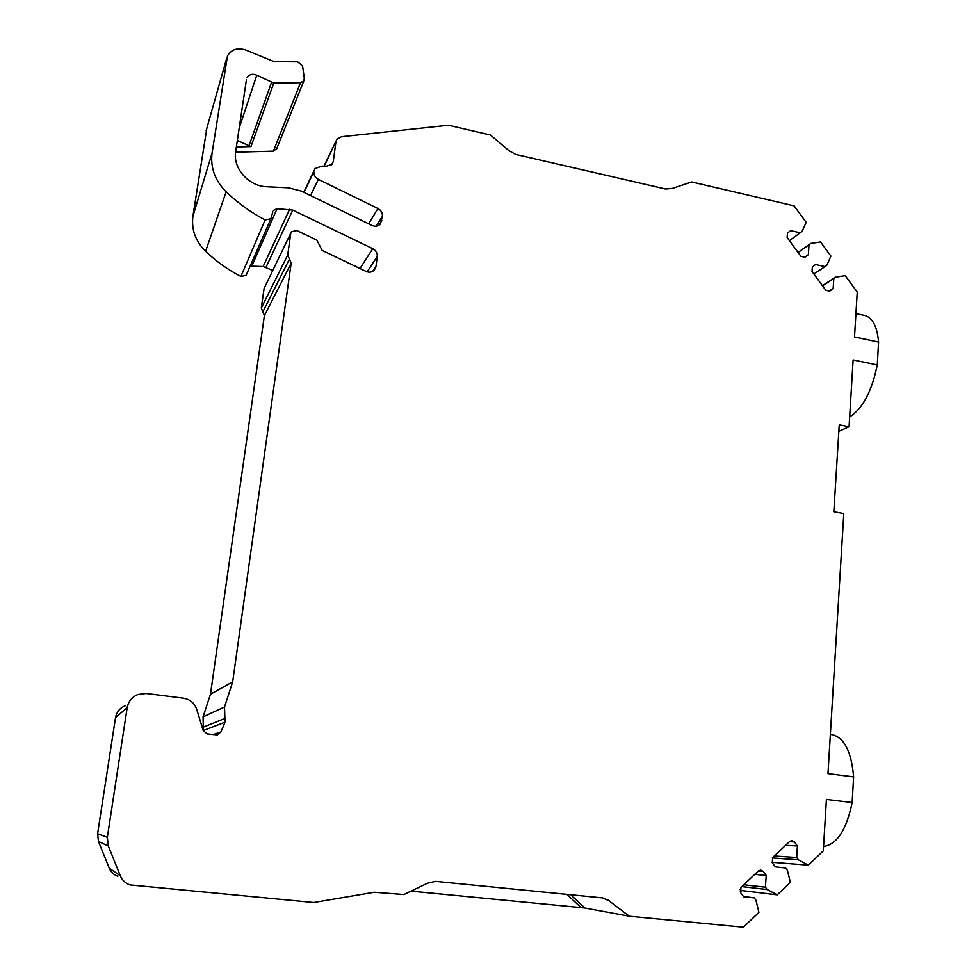 <?xml version="1.0" encoding="UTF-8"?>
<svg xmlns="http://www.w3.org/2000/svg" width="976" height="976" viewBox="0 0 976 976"><rect width="100%" height="100%" fill="white"/><g stroke="black" fill="none" stroke-linecap="round" stroke-linejoin="round"><path stroke-width="1.46" d="M838.835 431.368L849.059 426.756L839.238 424.853L833.833 511.753L843.789 513.51L827.977 773.614L853.622 776.872L852.146 802.553L826.416 799.417L823.293 850.877L808.348 865.139L798.405 859.819L796.672 857.514L797.416 845.972L794.391 841.934L791.939 840.568L789.73 841.41L772.638 857.514L772.284 862.796L775.334 866.859L785.643 867.969L787.388 870.287L790.377 882.316L777.25 894.846L767.16 889.514L765.416 887.184L766.209 875.484L763.159 871.422L760.792 870.055L758.425 870.909L740.991 887.343L740.613 892.686L743.688 896.785L754.18 897.859L755.924 900.189L758.925 912.353L743.383 927.2L629.288 916.22L607.292 899.494M359.985 268.522L372.783 248.697C375.992 250.478 377.48 253.089 377.273 256.529L375.992 266.533L374.272 270.169C371.941 272.328 369.184 272.743 366.012 271.413L322.19 250.429L316.858 240.133L296.911 230.556L291.458 231.678L264.081 288.518L290.824 232.983M226.139 191.821L205.594 251.332C195.505 241.17 191.272 229.494 192.894 216.318L212.048 153.122C210.279 167.604 214.976 180.499 226.139 191.821C237.839 203.02 250.844 212.39 265.143 219.917L270.889 218.77L272.853 211.768M368.623 223.797L377.956 208.51C381.14 210.304 382.629 212.902 382.409 216.306L380.323 224.065C378.017 226.347 375.223 226.786 371.954 225.407L301.352 191.101L288.652 187.819L266.753 186.745C248.734 186.355 232.654 168.226 235.667 151.597L246.44 79.654M372.783 248.697L292.788 210.084L277.086 208.705L251.759 266.155L263.13 266.546L272.719 270.425M849.657 416.972C862.711 408.578 871.922 391.242 877.265 364.939L853.122 359.949L849.059 426.756M877.265 364.939L878.583 342.076L854.512 336.988L857.245 292.08L845.228 275.683L835.627 277.196L833.797 278.611L833.162 288.53L829.576 291.275L825.659 290.104L812.032 271.511L812.337 266.997L815.558 264.52L825.013 266.631L826.843 265.216L830.905 256.115L820.548 241.95L810.861 243.39L809.019 244.793L808.348 254.675L804.846 257.335L800.796 256.188L787.132 237.558L787.449 233.057L790.706 230.604L800.21 232.776L802.065 231.385L806.188 222.345L794.122 205.863L691.679 181.963L672.342 188.417L665.547 189.002L515.67 154.403L508.899 150.621L490.477 135.03L448.521 125.245L341.515 136.713L336.976 139.3L324.044 166.469M331.498 165.017L333.267 161.443L335.903 142.032M333.267 161.443L332.133 164.273L325.057 166.701L322.141 166.054L314.98 168.567L313.869 171.532C313.625 174.948 315.126 177.571 318.371 179.389L310.502 195.554M377.956 208.51L318.371 179.389M212.048 153.122L227.469 55.888C231.483 49.325 237.619 47.385 245.879 50.069L274.158 61.659L297.643 61.817L302.584 65.941L304.305 78.458L303.817 80.91L300.51 82.704L273.78 83.07L256.761 75.176C252.54 73.493 249.319 74.322 247.087 77.653M277.086 208.705L273.426 210.426M107.336 837.323L108.312 845.985L120.353 875.85L109.227 868.152L98.466 841.446L97.6 833.711L107.336 837.323L127.185 707.661C128.393 701.39 131.98 696.998 137.958 694.473L146.168 693.472L183.342 698.157C190.003 699.292 194.456 703.001 196.688 709.284L203.228 730.585L207.229 733.903L217.209 734.891L220.93 731.915L225.041 722.155L224.517 707.027L232.678 681.858L291.153 263.276L287.713 255.004L290.738 233.459M120.353 875.85C122.232 880.267 125.44 883.292 129.979 884.915L313.76 902.507L374.223 892.247L403.869 894.541L427.464 883.219L435.589 881.352L602.753 897.92L609.89 901.202M205.594 251.332C216.172 261.397 227.933 269.779 240.901 276.464L246.111 275.366L246.647 274.183M206.863 128.088L192.894 216.318M300.51 82.704L273.39 151.146L276.806 148.486M273.39 151.146L235.594 152.183M109.227 868.152C110.898 872.105 113.765 874.801 117.828 876.265M127.185 707.661L115.522 717.58L97.6 833.711M115.522 717.58C116.608 711.955 119.841 708.015 125.209 705.733M203.337 730.89L203.069 716.86L210.474 694.229L264.386 315.614L261.287 308.123L264.081 288.518M251.759 266.155L250.002 266.485M570.753 894.748L584.953 908.058L629.288 916.22M584.953 908.058L581.098 907.619L566.934 894.37M410.981 891.125L581.098 907.619M739.857 889.526L741.626 890.551L777.25 894.846M741.626 890.551L740.162 891.93M771.967 862.296L808.348 865.139M741.784 886.598L767.16 889.514M743.736 884.756L765.416 887.184M754.741 874.386L766.209 875.484M743.468 896.48L754.18 897.859M785.582 845.326L797.416 845.972M774.297 855.952L796.672 857.514M772.272 857.928L798.405 859.819M813.862 274.012L825.013 266.631M828.331 291.568L833.162 288.53M822.524 285.834L833.797 278.611M822.402 285.663L835.627 277.196M798.026 252.418L810.861 243.39M798.087 252.491L809.019 244.793M804.102 257.615L808.348 254.675M789.389 240.633L800.21 232.776M878.583 342.076C877.229 326.936 872.788 318.115 865.248 315.614L863.992 315.346M852.146 802.553C846.497 829.856 836.969 844.496 823.549 846.485M831.857 734.611L832.467 734.696C844.362 737.807 851.414 751.874 853.622 776.872M232.678 681.858L210.474 694.229M237.327 140.495L250.954 146.595L236.363 146.973M377.273 256.529L367.122 271.84M372.759 271.328L375.992 266.533M263.13 266.546L289.604 209.267M292.788 210.084L266.021 267.253M379.017 225.175L381.848 220.674M382.409 216.306L376.236 226.164M758.352 870.982L763.159 871.422M789.438 841.69L794.391 841.934M224.517 707.027L203.069 716.86M291.153 263.276L264.386 315.614M108.312 845.985L98.466 841.446M220.93 731.915L213.122 734.611M225.041 722.155L203.52 730.463M225.041 718.36L203.52 727.035M287.713 255.004L261.287 308.123M289.433 259.14L262.837 311.869M304 192.394L313.869 171.532M313.894 171.337L303.951 192.37M226.408 59.329L206.107 130.772M240.901 276.464L265.143 219.917M273.78 83.07L250.954 146.595M271.487 82.533L248.868 146.132M256.761 75.176L239.193 128.1M865.248 315.614L855.928 313.613M832.467 734.696L830.369 734.403M323.812 166.42L336.098 141.105M303.78 192.284L314.065 170.519M246.111 275.366L270.889 218.77M303.817 80.91L276.403 149.487"/></g></svg>
